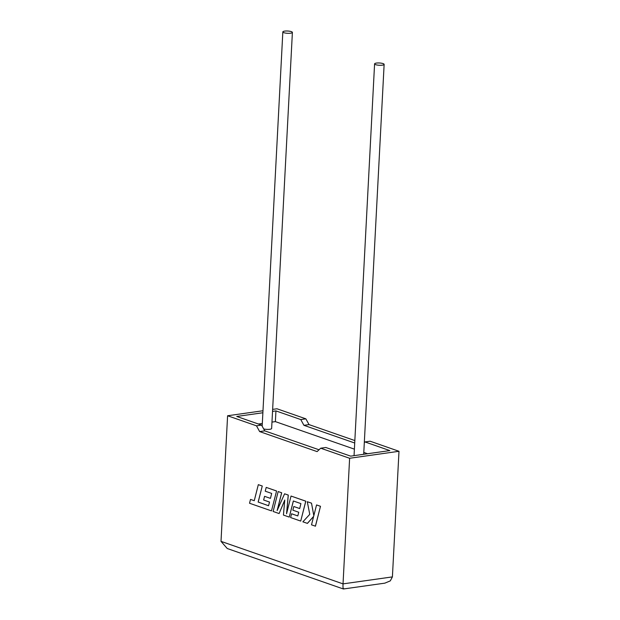 <?xml version="1.0" encoding="UTF-8"?>
<svg xmlns="http://www.w3.org/2000/svg" width="620" height="620" viewBox="0 0 620 620"><rect width="100%" height="100%" fill="white"/><g stroke="black" fill="none" stroke-linecap="round" stroke-linejoin="round"><path stroke-width="0.93" d="M283.882 32.682A4.782 1.139 -177 0 1 282.836 31.907A4.782 1.139 -177 0 1 286.06 31A4.782 1.139 -177 0 1 291.346 31.628A4.782 1.139 -177 0 1 292.392 32.403A4.782 1.139 -177 0 1 289.168 33.309A4.782 1.139 -177 0 1 283.882 32.682M383.09 63.597A4.782 1.139 3 0 0 377.812 62.969A4.782 1.139 3 0 0 374.589 63.868A4.782 1.139 3 0 0 375.627 64.651A4.782 1.139 3 0 0 380.913 65.278A4.782 1.139 3 0 0 384.137 64.371A4.782 1.139 3 0 0 383.09 63.597M354.841 440.564L309.016 424.599L305.869 418.841L300.778 419.562L275.947 410.913L272.529 411.393M305.869 418.841L276.969 408.774L272.637 409.386M262.88 412.757L236.747 416.454L261.586 425.111L256.494 425.824L227.594 415.757L262.981 410.75M227.594 415.757L221.007 541.361L227.261 548.522L343.418 588.992L384.849 583.149L390.298 580.87L392.406 576.894L398.993 451.29L370.094 441.215L365.002 441.936L364.32 442.579M221.007 541.361L343.031 583.877L349.618 458.273L320.718 448.206L317.084 451.6L259.64 431.582L256.494 425.824M319.029 449.779L264.732 430.861L261.586 425.111M320.718 448.206L325.802 447.485L350.641 456.134L389.833 450.593L365.002 441.936M354.718 443.013L303.924 425.32L300.778 419.562M354.392 449.143L275.381 421.615L275.947 410.913M367.583 453.739L363.8 452.422M263.678 428.939A4.782 1.139 3 0 0 268.786 429.381A4.782 1.139 3 0 0 271.637 428.498L292.392 32.403M275.381 421.615L271.971 422.096M262.322 423.468L258.439 424.01M349.618 458.273L398.993 451.29M309.016 424.599L303.924 425.32M264.732 430.861L259.64 431.582M392.406 576.894L343.031 583.877C342.883 588.031 343.139 589.605 343.813 588.605M307.365 523.396L313.65 516.351L311.504 524.838L315.456 526.186L320.494 506.292L316.549 504.943L313.821 515.747L311.504 503.153L307.288 501.712L309.76 514.337L302.87 521.831L307.427 523.389L313.635 516.429M315.394 526.194L320.494 506.292M320.439 506.3L316.549 504.943M313.852 515.615L311.504 503.153M311.449 503.161L307.288 501.712M279.116 513.554L284.758 500.046L283.433 515.057L289.253 517.088L293.338 500.976L300.917 503.618L299.669 508.563L293.803 506.517L292.88 510.198L298.747 512.244L297.794 515.941L291.571 513.771L290.617 517.561L300.716 521.079L305.761 501.185L291.036 496.054L286.556 513.771L288.23 495.078L284.58 493.807L277.132 510.578L281.643 492.776L278.171 491.567L273.126 511.461L279.116 513.554L284.743 500.216M289.253 517.088L293.392 500.991M299.677 508.539L293.803 506.517M297.801 515.91L291.571 513.771M300.716 521.079L305.823 501.177L291.036 496.054M286.642 513.422L288.285 495.07L284.58 493.807M277.264 510.291L281.697 492.768L278.171 491.567M268.569 505.726L258.199 502.053L262.268 486.003L258.323 484.654L254.254 500.704L250.511 499.402L249.535 503.246L271.475 510.888L276.582 490.986L266.197 487.397L265.244 491.187L271.676 493.427L270.436 498.371L264.57 496.333L263.639 500.014L269.506 502.053L268.561 505.75L258.199 502.053M258.145 502.061L262.268 486.003M262.214 486.01L258.323 484.654M254.254 500.704L250.511 499.402M271.475 510.888L276.582 490.986M276.52 490.993L266.197 487.397M270.436 498.371L264.57 496.333M282.836 31.907L262.175 426.188M374.589 63.868L354.051 455.654M384.137 64.371L363.7 454.289"/></g></svg>
